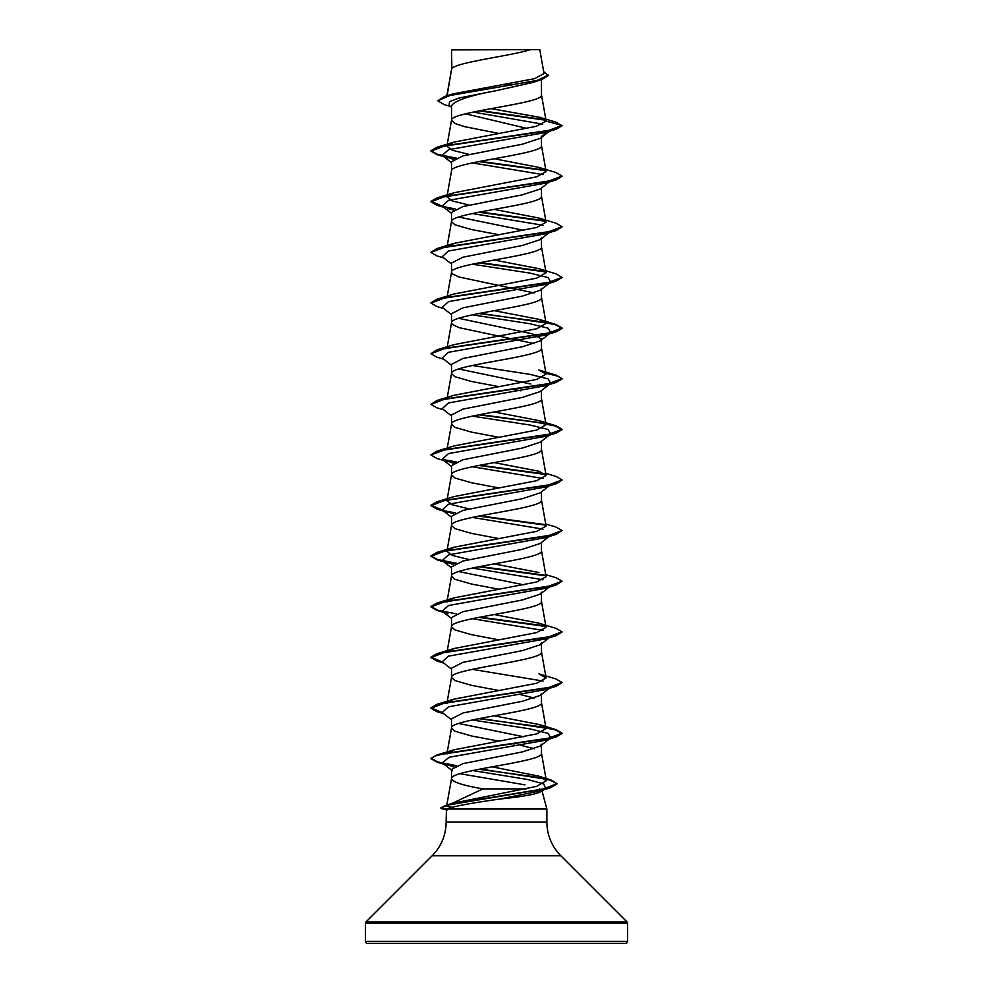 <?xml version="1.0" encoding="UTF-8"?>
<svg xmlns="http://www.w3.org/2000/svg" width="993" height="993" viewBox="0 0 993 993"><rect width="100%" height="100%" fill="white"/><g stroke="black" fill="none" stroke-linecap="round" stroke-linejoin="round"><path stroke-width="1.49" d="M365.424 941.389A1.961 1.961 0 0 0 367.385 943.35L625.615 943.35A1.961 1.961 0 0 0 627.576 941.389L365.424 941.389L365.424 923.316A1.961 1.961 0 0 1 365.995 921.926L432.154 855.767A47.664 47.664 0 0 0 446.118 822.055L446.49 809.034L546.882 809.034L546.882 822.055L446.118 822.055M546.882 822.055A47.664 47.664 0 0 0 560.846 855.767L627.005 921.926A1.961 1.961 0 0 1 627.576 923.316L627.576 941.389M539.534 788.889L541.93 790.565L546.882 809.034M451.952 807.284L446.664 806.018L452.721 803.275L536.605 786.369L546.361 780.697L538.554 776.116L492.156 766.819M448.737 804.975L482.921 788.889L526.178 788.889M446.639 806.006L451.517 778.698C448.737 770.258 544.263 761.817 541.483 753.377L541.483 744.179L540.304 746.028L522.405 751.9L462.924 763.629L451.517 769.463L451.517 778.698C452.684 782.099 463.148 785.488 482.921 788.889M451.877 49.911L530.547 49.65C510.514 55.993 455.613 62.336 451.877 68.678L451.517 49.911L451.517 69.572M447.111 95.688L451.517 69.696M450.748 106.599L443.908 104.488L437.776 100.802L449.866 95.502L541.806 79.589L533.042 82.394L496.5 90.599C469.168 95.7 454.173 100.802 451.517 105.891L451.517 120.215M541.483 79.688L541.483 95.018C544.263 103.458 448.737 111.899 451.517 120.339L454.943 123.504L464.687 126.67L498.846 133.422M549.191 131.337L540.304 138.312L522.405 144.184L462.912 155.913L451.517 161.785L451.517 170.982C448.737 162.542 544.263 154.101 541.483 145.661L541.483 137.382M469.093 205.054L452.448 200.958L446.9 196.875L451.517 170.982M549.191 181.98L540.279 188.98L522.38 194.827L462.912 206.569L451.517 212.428L451.517 221.625L454.943 224.79L471.514 229.544L498.846 234.708M541.483 188.025L541.483 196.304C544.263 204.744 448.737 213.185 451.517 221.625L446.9 247.505L454.086 243.347L536.667 227.484L546.1 222.196L538.938 218.038L494.154 209.386M541.483 237.749L540.279 239.598L522.343 245.482L462.924 257.199L451.517 263.071L451.517 272.268L452.386 273.857L459.101 277.022L534.358 292.997M541.483 238.668L541.483 246.947C544.263 255.387 448.737 263.828 451.517 272.268L447.123 296.87M447.26 346.743L451.517 322.911C448.737 314.471 544.263 306.03 541.483 297.59L541.483 288.392L540.304 290.241L522.405 296.1L462.924 307.842L451.517 313.714L451.517 322.911L452.386 324.5L459.101 327.665L534.346 343.628M458.654 318.306L532.509 333.859L541.483 339.035L540.266 340.884L522.392 346.756L462.912 358.498L451.517 364.357L451.517 373.554L454.943 376.719L471.514 381.473L498.846 386.637M541.483 339.035L541.483 348.233C544.263 356.673 448.737 365.114 451.517 373.554L447.26 397.386M540.279 391.527L522.355 397.411L462.924 409.128L451.517 415L451.517 424.197L454.943 427.362L471.514 432.116L498.846 437.28M541.483 390.597L541.483 398.876C544.263 407.316 448.737 415.757 451.517 424.197L447.26 448.029M549.191 435.195L540.304 442.17L522.417 448.029L462.924 459.771L451.517 465.643L451.517 474.84L454.943 478.005L471.514 482.759L498.846 487.923M541.483 441.24L541.483 449.519C544.263 457.959 448.737 466.4 451.517 474.84L447.26 498.672M549.191 485.838L540.279 492.838L522.392 498.685L462.912 510.427L451.517 516.286L451.517 525.483L454.943 528.648L471.514 533.402L498.846 538.566M541.483 491.883L541.483 500.162C544.263 508.602 448.737 517.043 451.517 525.483L447.26 549.315M540.279 543.456L522.343 549.34L462.924 561.057L451.517 566.929L451.517 576.126L454.943 579.291L471.514 584.045L498.846 589.209M541.483 542.526L541.483 550.805C544.263 559.245 448.737 567.686 451.517 576.126L446.9 602.019L454.062 597.86L536.667 581.985L546.1 576.697L541.458 550.544M541.483 592.25L540.304 594.099L522.405 599.958L462.924 611.7L451.517 617.572L451.517 626.769L454.943 629.934L471.514 634.688L498.846 639.852M541.483 593.169L541.483 601.448C544.263 609.888 448.737 618.329 451.517 626.769L446.9 652.662L454.099 648.491L536.642 632.628L546.063 627.34L541.458 601.187M454.074 699.134L436.945 704.335L547.553 687.938L562.038 682.476L556.068 679.013L538.938 673.825L546.1 677.983L536.667 683.271L454.074 699.134L446.912 703.305L451.517 677.412C448.737 668.972 544.263 660.531 541.483 652.091L541.483 642.893L540.266 644.742L522.38 650.614L462.912 662.356L451.517 668.215L451.517 677.412L454.943 680.577L471.514 685.331L498.846 690.495M447.26 751.887L451.517 728.055C448.737 719.615 544.263 711.174 541.483 702.734L541.483 693.536L540.279 695.385L522.343 701.269L462.924 712.986L451.517 718.858L451.517 728.055L454.943 731.22L471.514 735.974L498.846 741.138M506.306 84.132L511.743 85.15M465.556 113.798L527.072 128.445M458.642 217.033L523.894 230.364M458.642 368.962L530.821 384.018M512.959 389.231L520.717 390.795M512.959 439.874L514.275 440.135M458.654 571.521L523.907 584.877M520.717 694.653L534.346 698.129M458.642 723.45L523.907 736.806M512.959 743.732L514.275 743.993M520.717 745.296L534.358 748.784M437.776 100.802L444.541 96.458L453.218 93.838L534.47 78.683L544.015 73.519L539.782 49.65L530.547 49.65M459.908 773.696L524.949 784.855M542.662 124.162L473.177 112.072M451.517 107.219L449.097 105.295L449.519 101.621L459.362 97.947L496.5 90.599M545.778 120.24L479.185 110.868M541.806 79.589L548.384 75.518L543.68 71.633M451.517 50.643L451.778 49.65L458.108 49.65M453.516 159.376L442.208 155.417L448.551 149.707L545.033 132.603L556.068 129.289L562.038 125.826L555.857 122.127L539.807 117.323L491.15 108.647M545.244 119.719L480.463 110.62M444.541 96.458L537.163 80.433L548.384 75.096M469.106 154.411L452.473 150.315L446.924 146.232L454.062 142.073L436.945 147.249L547.553 130.865L562.038 125.403L546.125 121.134L539.807 117.323M446.9 753.96L454.099 749.777L536.642 733.914L546.063 728.626L538.914 724.468L494.154 715.816M454.099 648.491L436.945 653.692L547.553 637.295L562.038 631.833L556.068 628.37L538.914 623.17L494.154 614.53M538.926 572.527L494.154 563.887M469.106 559.556L452.448 555.459L446.924 551.376L454.099 547.217L536.642 531.342L546.076 526.054L541.458 499.901M469.106 508.9L452.46 504.816L446.9 500.733M545.74 473.351L556.055 476.441L562.038 479.904L547.54 485.366L436.932 501.763L454.062 496.574L536.667 480.699L546.1 475.411L538.914 471.241L494.154 462.601M538.938 420.61L556.055 425.798L562.038 429.261L547.54 434.723L436.932 451.12L454.086 445.919L536.654 430.056L546.088 424.768L538.938 420.61L494.154 411.958M436.932 400.477L454.062 395.288L536.667 379.413L546.088 374.125L538.901 369.967L556.055 375.143L562.038 378.618L547.54 384.08L436.932 400.477L430.962 404.362L436.932 407.825L443.809 409.873M480.041 313.267L556.055 324.5L562.038 327.975L547.553 333.437L436.932 349.834L454.086 344.633L536.654 328.77L546.088 323.482L538.938 319.324L494.154 310.672M538.901 268.669L556.068 273.869L562.038 277.332L547.553 282.794L436.932 299.191L454.074 293.99L536.654 278.127L546.076 272.839L538.901 268.681L494.154 260.029M446.9 196.875L454.086 192.716L536.642 176.841L546.063 171.553L538.901 167.383L494.154 158.743M454.062 142.073L536.046 126.372L546.125 121.134M499.33 799.117C526.116 796.336 540.316 793.481 541.93 790.565L541.384 791.644L545.591 788.368L539.211 791.16L499.33 799.117C470.806 803.114 453.193 806.428 446.49 809.034M472.283 162.902L543.047 174.631M550.594 180.887L549.489 181.533M562.013 176.257L556.068 179.932L545.033 183.246L448.551 200.35L442.208 206.06L451.517 213.346M447.955 208.555L453.54 210.032M472.283 213.545L543.034 225.274M549.489 232.176L545.033 233.889L448.538 250.993L442.208 256.703L451.517 263.989M472.283 264.188L530.051 273.112L548.111 277.568L550.792 282.024L545.033 284.532L448.538 301.636L442.208 307.346L451.517 314.632M472.283 314.831L530.051 323.755L548.111 328.211L550.792 332.667L545.033 335.175L448.538 352.279L442.22 357.989L451.517 365.275M472.283 365.474L530.051 374.386L548.111 378.854L550.792 383.31L545.033 385.805L448.538 402.922L442.22 408.632L451.517 415.918M472.283 416.117L530.051 425.029L548.111 429.497L550.792 433.953L549.489 434.748M478.725 414.813L536.071 422.248L555.186 425.972L562.038 429.684L556.068 433.147L545.045 436.448L448.538 453.565L442.22 459.275L453.516 463.234M472.283 466.76L543.047 478.489M562.013 480.115L556.068 483.79L545.045 487.091L448.538 504.208L442.208 509.918L453.54 513.89M472.283 517.403L543.034 529.132M545.74 523.994L556.068 527.084L562.038 530.547L556.068 534.433L545.033 537.747L448.538 554.851L442.208 560.561L453.516 564.52M472.283 568.046L543.047 579.775M545.74 574.637L556.068 577.727L562.038 581.19L556.068 585.076L545.033 588.39L448.551 605.494L442.208 611.204L447.967 613.699M472.283 618.689L543.047 630.418M549.489 637.32L545.033 639.033L448.551 656.137L442.208 661.847L451.517 669.133M472.283 669.332L543.047 681.061M549.489 687.963L545.033 689.676L448.538 706.78L442.208 712.49L451.517 719.776M472.283 719.975L530.051 728.899L548.111 733.355L550.792 737.811L545.033 740.319L449.121 757.262L442.257 762.909L453.776 766.944M472.631 770.543L527.432 779.455L543.717 783.911L545.591 788.368M556.068 129.289L445.447 145.686L430.962 151.147L436.945 154.623L455.514 158.359M478.725 161.598L545.604 170.635M556.068 179.932L445.447 196.329L430.962 201.79L436.932 205.253L455.551 209.014M478.725 212.241L545.616 221.278M562.013 226.9L556.055 230.575L445.447 246.972L430.962 252.433L436.932 255.896L443.809 257.944M478.725 262.884L545.616 271.921M562.013 277.543L556.055 281.23L445.447 297.615L430.962 303.076L436.932 306.539L443.809 308.587M478.725 313.527L536.059 320.962L555.186 324.674L562.038 328.398L556.055 331.873L445.447 348.258L430.962 353.719L436.932 357.182L443.809 359.23M545.951 373.269L557.88 376.161L562.038 379.041L556.055 382.516L445.46 398.901L430.962 404.362M556.068 433.147L445.46 449.544L430.962 455.005L436.945 458.468L447.967 461.782M443.511 460.069L455.514 462.217M478.725 465.456L545.629 474.493M556.068 483.79L445.46 500.187L430.962 505.648L436.945 509.124L447.967 512.425M443.511 510.712L455.551 512.872M478.725 516.099L545.579 525.136M556.068 534.433L445.46 550.83L430.962 556.291L436.945 559.767L455.514 563.503M478.725 566.742L545.629 575.779M556.068 585.076L445.447 601.473L430.962 606.934L436.945 610.41L443.139 611.924M478.725 617.385L545.579 626.422M562.013 632.044L556.068 635.719L445.447 652.116L430.962 657.577L436.932 661.04L443.139 662.567M562.013 682.688L556.055 686.362L445.447 702.759L430.962 708.22L436.932 711.683L443.139 713.21M478.725 718.671L536.059 726.106L555.186 729.818L562.038 733.542L556.055 737.017L446.043 753.29L435.058 755.996L430.999 758.714L437.143 762.202L455.762 765.975M478.961 769.265L533.092 776.613L550.718 780.287L556.949 783.974L550.395 787.772L457.388 802.977L446.726 805.522L440.83 808.054L446.329 809.171M541.483 136.463L548.471 131.101M436.945 147.249L430.962 150.725L437.628 154.387L456.246 158.061M480.041 161.338L545.045 170.113M538.901 167.383L556.068 172.583L562.038 176.046L547.553 181.508L436.945 197.905L430.962 201.368L442.394 206.196M480.041 211.981L545.045 220.756M538.938 218.038L556.068 223.226L562.038 226.689L547.553 232.151L436.945 248.548L430.987 252.222M480.041 262.624L545.058 271.399M436.932 299.191L430.987 302.865M436.932 349.834L430.962 353.719M545.877 372.834L556.055 375.143M480.041 414.553L545.02 423.316M436.932 451.12L430.987 454.794M442.406 459.424L456.246 461.919M480.041 465.196L545.058 473.971M436.932 501.763L430.962 505.226L442.394 510.054M480.041 515.839L545.02 524.602M562.038 530.547L547.54 536.009L436.945 552.393L430.962 555.869L437.628 559.531L456.259 563.205M480.041 566.482L545.058 575.257M562.038 581.19L547.553 586.652L436.945 603.036L430.962 606.512L437.628 610.174L456.271 613.848M480.041 617.125L545.033 625.888M436.945 653.692L430.962 657.155L442.394 661.983M436.945 704.335L430.962 707.798L442.394 712.626M480.041 718.411L556.068 729.656L562.038 733.119L547.553 738.581L436.932 754.978L430.999 758.292L437.851 761.979L456.519 765.665M480.264 769.016L550.854 779.915L556.949 783.551L543.705 789.013L445.559 805.435L440.917 807.83M627.576 923.316L365.424 923.316M627.005 921.926L365.995 921.926M560.846 855.767L432.154 855.767M546.361 780.697L541.458 753.116M546.1 728.614L541.458 702.473M546.1 677.983L541.458 651.83M546.1 475.411L541.458 449.258M546.1 424.756L541.458 398.615M546.1 374.125L541.458 347.972M546.1 323.482L541.458 297.329M546.1 272.827L541.458 246.686M546.1 222.196L541.458 196.043M546.1 171.541L541.458 145.4M446.9 146.219L451.542 120.079M546.1 120.923L541.458 94.757M446.862 95.762L451.542 69.436M446.974 810.077L441.761 808.662M447.967 157.924L436.945 154.623M443.809 207.301L436.932 205.253M545.033 233.889L556.055 230.575M545.033 284.532L556.055 281.23M545.033 335.175L556.055 331.873M545.033 385.805L556.055 382.516M447.967 563.068L436.945 559.767M443.809 612.445L436.945 610.41M545.033 639.033L556.068 635.719M443.809 663.088L436.932 661.04M545.033 689.676L556.055 686.362M443.809 713.731L436.932 711.683M545.033 740.319L556.055 737.017M448.265 765.504L437.143 762.202M539.211 791.16L550.395 787.772M442.208 155.417L451.517 162.703M550.78 231.381L540.291 239.611M550.792 282.024L540.304 290.241M550.792 332.667L540.279 340.897M550.792 383.31L540.291 391.54M442.22 459.275L451.517 466.561M442.208 509.918L451.517 517.204M549.191 536.481L540.291 543.469M442.208 560.561L451.517 567.847M549.191 587.124L540.304 594.099M442.208 611.204L451.517 618.49M550.78 636.525L540.279 644.767M550.78 687.168L540.291 695.398M550.792 737.811L540.304 746.028M442.257 762.909L452.386 770.804M452.721 803.275L445.559 805.435M538.554 776.116L550.854 779.915M454.099 749.777L436.932 754.978M538.914 724.456L556.068 729.656M454.062 597.86L436.945 603.036M454.086 547.205L436.945 552.393M538.938 319.324L556.055 324.5M454.086 243.347L436.945 248.548M454.086 192.704L436.945 197.905"/></g></svg>

